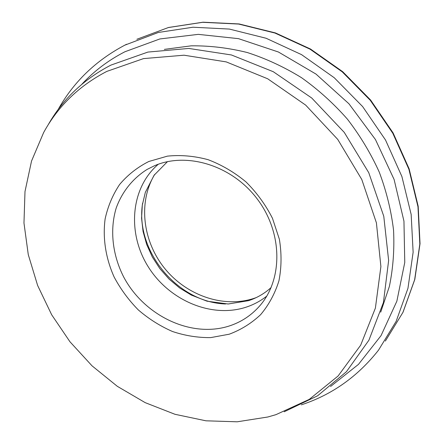 <?xml version="1.0" encoding="UTF-8"?>
<svg xmlns="http://www.w3.org/2000/svg" width="444" height="444" viewBox="0 0 444 444"><rect width="100%" height="100%" fill="white"/><g stroke="black" fill="none" stroke-linecap="round" stroke-linejoin="round"><path stroke-width="0.67" d="M148.796 161.499L167.421 156.133C180.764 154.784 194.339 155.972 208.147 159.701C221.745 164.879 234.382 172.3 246.048 181.968C256.832 192.729 265.645 204.851 272.483 218.331L279.387 239.305C281.718 253.641 281.568 267.499 278.926 280.886C274.919 293.651 268.825 304.906 260.645 314.646C251.476 323.288 241.009 329.803 229.248 334.199L210.711 337.606C197.858 337.756 185.109 335.72 172.472 331.496C160.151 326.107 148.779 318.925 138.35 309.956C128.677 300.127 120.607 289.155 114.141 277.034C105.761 258.325 102.57 238.217 105.117 218.975C107.842 206.421 112.676 194.927 119.619 184.488C127.689 174.919 137.412 167.255 148.796 161.499M228.882 326.112C240.909 322.266 251.138 315.584 259.562 306.071C282.911 279.809 282.933 233.133 257.526 199.356C232.323 165.44 186.83 151.498 154.301 165.823L147.069 169.447C132.645 178.505 122.017 191.963 116.189 208.064C109.59 230.031 112.493 255.05 123.71 277.034C144.078 315.551 190.709 338.2 228.882 326.112M256.166 297.619L253.89 298.412C223.177 308.425 186.169 295.304 164.424 268.093C142.635 240.92 138.017 202.02 154.712 174.403M284.188 411.777L317.588 395.804L346.42 371.722L368.909 340.226L383.416 302.542L388.633 260.467L383.777 216.289L368.753 172.672L344.25 132.373L311.721 98.007L273.276 71.712L231.418 54.962L188.789 48.44L147.891 52.076L110.895 65.113C83.627 79.298 62.682 99.262 48.057 124.997M106.821 71.401C79.126 85.759 58.07 106.138 43.645 132.534L31.541 161.028L24.997 191.519L23.97 223.027L28.272 254.628L37.629 285.47L51.671 314.763L69.969 341.775L92.036 365.834L117.316 386.319L145.194 402.647L174.992 414.296L205.938 420.807L237.19 421.8L267.821 416.999L275.946 414.657L309.246 399.389L338.084 376.013L360.672 345.188L375.385 308.119L380.897 266.578L376.407 222.833L361.799 179.52L337.745 139.416L305.677 105.111L267.677 78.777L226.246 61.899L184.01 55.2L143.484 58.608L106.821 71.401M158.258 164.269C130.508 188.095 127.089 233 148.057 266.505C168.809 300.155 211.116 318.509 245.926 307.237C253.552 304.751 260.506 301.032 266.8 296.087M380.708 312.171L389.344 286.535C393.106 268.387 394.505 249.595 393.551 230.159C391.192 210.584 386.43 191.225 379.248 172.083C370.74 153.324 360.123 135.675 347.391 119.131C333.599 103.463 318.315 89.649 301.537 77.7C284.127 66.983 266.045 58.591 247.286 52.525C228.399 47.852 209.685 45.621 191.148 45.832L164.336 49.389M142.602 203.219C134.848 250.71 177.467 302.469 225.569 303.979M330.541 386.502L358.469 364.38L381.035 335.631L396.858 301.193L404.767 262.443L403.951 221.156L394.094 179.443L375.463 139.566L348.945 103.774L315.984 74.07L278.46 52.026L238.5 38.656L198.279 34.36L159.834 38.955L124.914 51.759C108.358 60.262 93.973 71.129 81.757 84.354M58.136 109.535C73.56 81.974 95.793 60.517 124.836 45.155L158.336 32.462L192.99 27.223L229.376 29.071L266.073 38.251L301.543 54.634L334.221 77.711L362.637 106.577L385.514 140.004L401.892 176.507L411.161 214.458L413.131 252.236L407.964 288.3L396.17 321.306L378.504 350.166C357.692 376.562 331.957 394.788 301.298 404.85M385.359 341.064L402.902 312.437L414.641 279.748L419.83 244.067L417.971 206.738L408.896 169.264L392.796 133.25L370.263 100.3L342.246 71.861L309.995 49.151L274.958 33.05L238.678 24.059L202.669 22.305L168.326 27.556L136.869 39.277L168.515 27.484L203.008 22.2L239.111 23.943L275.424 32.917L310.445 48.99L342.646 71.651L370.601 100.022L393.079 132.895L409.135 168.848L418.193 206.305L420.03 243.667L414.813 279.431L403.008 312.271L385.359 341.064M124.836 45.155L126.623 44.256M167.466 161.649L154.112 175.225L145.338 192.369L142.291 205.195L141.575 218.215L143.062 231.446L146.692 244.516L152.353 257.037L159.884 268.664L169.064 279.065L179.631 287.956L191.297 295.071L207.059 301.204L228.194 303.996L248.535 300.677C257.009 297.891 264.541 293.512 271.129 287.551"/></g></svg>
